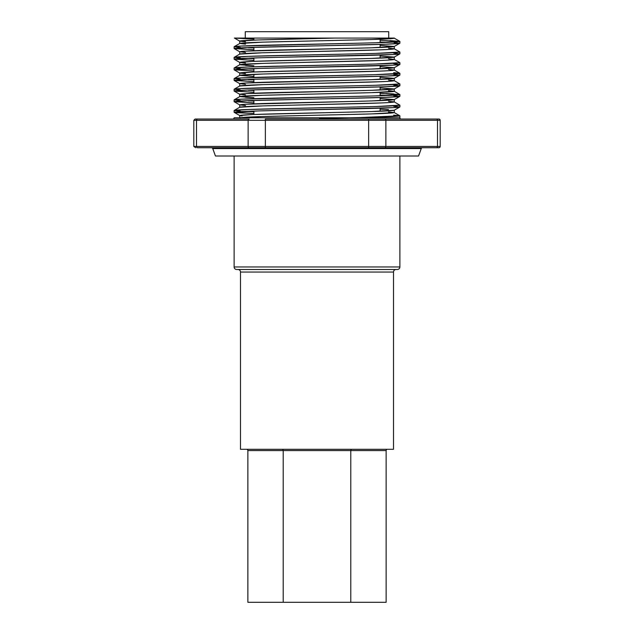 <?xml version="1.0" encoding="UTF-8"?>
<svg xmlns="http://www.w3.org/2000/svg" width="634" height="634" viewBox="0 0 634 634"><rect width="100%" height="100%" fill="white"/><g stroke="black" fill="none" stroke-linecap="round" stroke-linejoin="round"><path stroke-width="0.95" d="M396.052 269.505L396.052 269.505A2.552 2.552 0 0 0 393.508 272.049L240.492 272.049L240.492 449.292L393.508 449.292L393.508 272.049L393.508 449.292L240.492 449.292L240.492 272.049A2.552 2.552 0 0 0 237.948 269.505L237.948 269.505M259.623 269.505L397.328 269.505A2.552 2.552 0 0 0 399.88 266.954L234.12 266.954A2.552 2.552 0 0 0 236.672 269.505L374.377 269.505M236.672 269.505A2.552 2.552 0 0 1 234.12 266.954L234.12 156.019L234.12 266.954L399.88 266.954L399.88 156.019L399.88 266.954A2.552 2.552 0 0 1 397.328 269.505M281.932 449.292A1.276 1.276 0 0 1 283.208 450.568L386.13 450.568A1.276 1.276 0 0 1 387.398 449.292A1.276 1.276 0 0 0 386.13 450.568L350.792 450.568A1.276 1.276 0 0 1 352.068 449.292A1.276 1.276 0 0 0 350.792 450.568L247.87 450.568L247.87 602.3L386.13 602.3L386.13 450.568L386.13 602.3L350.792 602.3L350.792 450.568L350.792 602.3L283.208 602.3L283.208 450.568L283.208 602.3L247.87 602.3L247.87 450.568A1.276 1.276 0 0 0 246.602 449.292M283.208 450.568L247.87 450.568M393.508 272.049L240.492 272.049M393.659 115.158L399.88 115.808L394.269 112.567C393.223 113.161 380.345 113.748 355.634 114.342L278.366 116.109C253.655 116.704 240.777 117.29 239.731 117.884L262.611 116.529L371.389 113.922L394.269 112.567L394.269 110.213L371.389 111.568L252.815 114.524L239.731 115.531L239.731 117.765L239.731 115.531C240.777 114.936 253.655 114.35 278.366 113.755L355.634 111.988C380.345 111.394 393.223 110.807 394.269 110.213L394.269 112.567L388.476 111.925M234.445 38.072L239.731 41.147C238.542 40.116 287.701 39.149 335.148 38.072L234.374 38.072L253.885 39.118L234.445 38.072L394.269 38.072L335.148 38.072L256.897 39.99L239.731 41.147L239.731 43.5L262.611 42.153L371.389 39.546L394.269 38.191C393.223 38.785 380.345 39.371 355.634 39.958L278.366 41.733C253.655 42.319 240.777 42.914 239.731 43.5L239.731 41.147L245.524 41.796M388.476 49.468L394.269 48.818L394.269 46.464L371.389 47.812L245.524 51.124L239.731 51.774L239.731 54.104L239.731 51.774L245.524 52.424M234.16 48.588L253.885 49.737L234.12 48.533L248.156 47.534L385.844 44.229L399.88 43.223L399.88 41.432L375.336 42.779L240.341 46.092L234.12 46.742L234.16 48.588L239.731 51.774C240.777 51.18 253.655 50.593 278.366 49.999L355.634 48.232C380.345 47.645 393.223 47.051 394.269 46.464L380.115 45.41L394.269 46.464L394.269 48.818C393.223 49.404 380.345 49.999 355.634 50.585L278.366 52.36C253.655 52.947 240.777 53.541 239.731 54.128L262.611 52.78L381.185 49.817M388.476 60.095L394.269 59.445L394.269 57.084L371.389 58.439L252.815 61.395L239.731 62.401L239.731 64.731L262.611 63.4L381.185 60.444M388.476 70.715L394.269 70.065L394.269 67.711L371.389 69.066L252.815 72.022L239.731 73.029L239.731 75.351L262.611 74.027L381.185 71.071M388.476 81.342L394.269 80.692L394.269 78.339L371.389 79.686L245.524 82.999L239.731 83.648L239.731 85.978L239.731 83.648L245.524 84.298M234.16 80.463L253.885 81.62L234.12 80.415L248.156 79.409L385.844 76.104L399.88 75.097L399.88 73.306L375.336 74.661L240.341 77.974L234.12 78.616L234.16 80.463L239.731 83.648C240.777 83.062 253.655 82.468 278.366 81.881L355.634 80.106C380.345 79.519 393.223 78.925 394.269 78.339L380.115 77.293L394.269 78.339L394.269 80.692C393.223 81.287 380.345 81.873 355.634 82.468L278.366 84.235C253.655 84.829 240.777 85.416 239.731 86.01L262.611 84.655L381.185 81.699M234.16 91.09L253.885 92.239L234.12 91.034L248.156 90.036L385.844 86.731L399.88 85.725L399.88 83.934L375.336 85.281L240.341 88.594L234.12 89.243L234.16 91.09L239.731 94.276C240.777 93.689 253.655 93.095 278.366 92.509L355.634 90.733C380.345 90.147 393.223 89.552 394.269 88.966L380.115 87.92L394.269 88.966L394.269 91.32C393.223 91.906 380.345 92.501 355.634 93.087L278.366 94.862C253.655 95.449 240.777 96.043 239.731 96.63L262.611 95.282L371.389 92.667L394.269 91.32L394.269 88.966L371.389 90.313L245.524 93.626L239.731 94.276L239.731 96.606L239.731 94.276L245.524 94.926M388.476 102.597L394.269 101.947L394.269 99.586L371.389 100.941L245.524 104.253L239.731 104.903L239.731 107.233L239.731 104.903L245.524 105.553M234.16 101.709L253.885 102.867L234.12 101.662L248.156 100.655L385.844 97.351L399.88 96.352L399.88 94.561L375.336 95.908L240.341 99.221L234.12 99.871L234.16 101.709L239.731 104.903C240.777 104.309 253.655 103.722 278.366 103.128L355.634 101.361C380.345 100.766 393.223 100.18 394.269 99.586L380.115 98.539L394.269 99.586L394.269 101.947C393.223 102.534 380.345 103.128 355.634 103.714L278.366 105.49C253.655 106.076 240.777 106.67 239.731 107.257L262.611 105.91L381.185 102.946M245.524 44.15L239.779 43.453L234.16 46.694L240.341 47.391M399.88 52.059L399.88 53.85C398.762 54.437 384.949 55.031 358.44 55.618L275.56 57.393C249.051 57.979 235.238 58.574 234.12 59.16L253.885 60.365L234.12 59.16L234.12 57.369C235.238 56.775 249.051 56.188 275.56 55.594L358.44 53.827C384.949 53.24 398.762 52.646 399.88 52.059L375.336 53.407L248.156 56.363L234.12 57.369L234.12 59.16L258.664 57.805L393.659 54.5L399.88 53.85L399.84 52.004L394.221 48.763L388.476 48.168M399.88 62.679L399.88 64.47C398.762 65.064 384.949 65.651 358.44 66.245L275.56 68.012C249.051 68.607 235.238 69.193 234.12 69.788L253.885 70.992L234.12 69.788L234.12 67.996C235.238 67.402 249.051 66.816 275.56 66.221L358.44 64.454C384.949 63.86 398.762 63.273 399.88 62.679L375.336 64.034L248.156 66.99L234.12 67.996L234.12 69.788L258.664 68.432L393.659 65.12L399.88 64.47L399.84 62.631L394.269 59.445C393.223 60.032 380.345 60.626 355.634 61.213L278.366 62.988C253.655 63.574 240.777 64.161 239.731 64.755L239.731 62.401C240.777 61.807 253.655 61.221 278.366 60.626L355.634 58.859C380.345 58.265 393.223 57.678 394.269 57.084L380.115 56.038L394.269 57.084L394.269 59.445L388.476 58.796M252.815 65.762L245.524 65.405M393.659 72.656L399.88 73.306L394.269 70.065C393.223 70.659 380.345 71.246 355.634 71.84L278.366 73.607C253.655 74.202 240.777 74.788 239.731 75.383L253.885 76.429L239.731 75.383L239.731 73.029C240.777 72.434 253.655 71.848 278.366 71.254L355.634 69.486C380.345 68.892 393.223 68.306 394.269 67.711L380.115 66.665L394.269 67.711L394.269 70.065L388.476 69.415M234.16 59.208L239.779 62.457L245.524 63.051M399.88 83.934L399.88 85.725C398.762 86.311 384.949 86.906 358.44 87.492L275.56 89.267C249.051 89.854 235.238 90.448 234.12 91.034L234.12 89.243C235.238 88.657 249.051 88.063 275.56 87.476L358.44 85.701C384.949 85.115 398.762 84.52 399.88 83.934L394.221 80.637L388.476 80.043M234.16 69.835L239.779 73.076L245.524 73.671M399.88 94.561L399.88 96.352C398.762 96.939 384.949 97.533 358.44 98.119L275.56 99.895C249.051 100.481 235.238 101.075 234.12 101.662L234.12 99.871C235.238 99.284 249.051 98.69 275.56 98.104L358.44 96.328C384.949 95.742 398.762 95.148 399.88 94.561L394.221 91.264L388.476 90.67M239.731 96.63L253.885 97.676L245.524 97.279M399.88 105.181L399.88 106.98C398.762 107.566 384.949 108.152 358.44 108.747L275.56 110.514C249.051 111.108 235.238 111.695 234.12 112.289L253.885 113.494L236.617 112.686L234.12 112.289L234.12 110.498C235.238 109.904 249.051 109.317 275.56 108.723L358.44 106.956C384.949 106.361 398.762 105.775 399.88 105.181L375.336 106.536L248.156 109.492L234.12 110.498L234.12 112.289L258.664 110.934L393.659 107.622L399.88 106.98L399.88 105.181L394.221 101.892L388.476 101.297M388.476 109.563L380.115 109.167L388.476 109.563M436.406 147.73L438.902 147.73A1.276 1.276 0 0 0 440.178 146.454L437.508 146.454A1.276 1.102 90 0 1 436.406 147.73A1.276 1.102 -90 0 0 437.508 146.454L385.868 146.454A1.276 1.102 90 0 1 384.767 147.73A1.276 1.102 -90 0 0 385.868 146.454L368.639 146.454L368.639 147.73L368.639 146.454L265.361 146.454L265.361 147.73L265.361 146.454L248.132 146.454A1.276 1.102 90 0 0 249.233 147.73A1.276 1.102 -90 0 1 248.132 146.454L196.492 146.454A1.276 1.102 90 0 0 197.594 147.73L436.406 147.73L197.594 147.73A1.276 1.102 -90 0 1 196.492 146.454L193.822 146.454L193.822 120.317L193.822 146.454L196.492 146.454L196.492 120.317L265.361 120.317L265.361 119.041L368.639 119.041L265.361 119.041L265.361 120.317L248.132 120.317L248.132 146.454L196.492 146.454L196.492 120.317L248.132 120.317L248.132 146.454L265.361 146.454L265.361 120.317L368.639 120.317L368.639 119.041L384.767 119.041L368.639 119.041L368.639 120.317L385.868 120.317A1.276 1.102 -90 0 0 384.767 119.041L436.406 119.041L384.767 119.041A1.276 1.102 90 0 1 385.868 120.317L368.639 120.317L368.639 146.454L265.361 146.454L265.361 120.317L368.639 120.317L368.639 146.454L385.868 146.454L385.868 120.317L437.508 120.317A1.276 1.102 -90 0 0 436.406 119.041L438.902 119.041L436.406 119.041A1.276 1.102 90 0 1 437.508 120.317L440.178 120.317A1.276 1.276 0 0 0 438.902 119.041A1.276 1.276 0 0 1 440.178 120.317L437.508 120.317L437.508 146.454L385.868 146.454L385.868 120.317L437.508 120.317L437.508 146.454L440.178 146.454A1.276 1.276 0 0 1 438.902 147.73L438.268 147.73M212.747 148.57L421.253 148.57A1.276 1.276 0 0 1 422.45 147.73A1.276 1.276 0 0 0 421.253 148.57L212.747 148.57L215.457 156.019L418.543 156.019L421.253 148.57L418.543 156.019L215.457 156.019L212.747 148.57A1.276 1.276 0 0 0 211.558 147.73M401.156 119.041A1.276 1.276 0 0 1 399.88 117.765L399.88 115.808L399.88 117.765A1.276 1.276 0 0 0 401.156 119.041M234.12 117.765A1.276 1.276 0 0 1 232.844 119.041A1.276 1.276 0 0 0 234.12 117.765L399.88 117.765L234.12 117.765M380.115 39.237L380.115 42.636M380.115 44.428L380.115 47.51L380.115 44.428M380.115 55.055L380.115 58.13L380.115 55.055M380.115 65.674L380.115 68.757L380.115 65.674M380.115 76.302L380.115 79.385L380.115 76.302M380.115 86.929L380.115 90.012L380.115 86.929M380.115 92.366L380.115 95.766L380.115 92.366M380.115 97.557L380.115 100.64L380.115 97.557M380.115 108.184L380.115 111.259L380.115 108.184M253.885 114.485L253.885 111.085L253.885 114.485M253.885 103.857L253.885 100.457L253.885 103.857M253.885 93.23L253.885 89.83L253.885 93.23M253.885 82.602L253.885 79.202L253.885 82.602M253.885 77.411L253.885 74.337L253.885 77.411M253.885 71.975L253.885 68.583L253.885 71.975M253.885 61.355L253.885 57.956L253.885 61.355M253.885 50.728L253.885 47.328L253.885 50.728M253.885 40.1L253.885 38.072L253.885 40.1M388.721 38.072L388.721 31.7L245.279 31.7L245.279 38.072L245.279 31.7L388.721 31.7L388.721 38.072M388.531 42.327L380.115 42.018M390.037 40.6L399.88 41.432L399.88 43.223L394.094 42.597M394.269 57.084L399.88 53.85L393.659 53.201M248.156 47.748L253.885 47.946L248.156 47.748M394.269 46.464L399.88 43.223C398.762 43.809 384.949 44.404 358.44 44.99L275.56 46.765C249.051 47.352 235.238 47.946 234.12 48.533L234.12 46.742C235.238 46.155 249.051 45.561 275.56 44.974L358.44 43.199C384.949 42.613 398.762 42.018 399.88 41.432L380.115 40.227M394.269 67.711L399.88 64.47L393.659 63.82M248.156 58.376L253.885 58.574L248.156 58.376M239.779 54.072L234.12 57.369L240.341 58.019M394.269 78.339L399.88 75.097C398.762 75.692 384.949 76.278 358.44 76.873L275.56 78.64C249.051 79.234 235.238 79.821 234.12 80.415L234.12 78.616C235.238 78.03 249.051 77.443 275.56 76.849L358.44 75.081C384.949 74.487 398.762 73.901 399.88 73.306L399.88 75.097L393.659 74.447M248.156 68.995L253.885 69.201L248.156 68.995M239.779 64.7L234.12 67.996L240.341 68.646M394.269 88.966L399.88 85.725L393.659 85.075M248.156 79.622L253.885 79.829L248.156 79.622M239.779 75.327L234.12 78.616L240.341 79.266M385.844 95.346L380.115 95.148L385.844 95.346M394.269 99.586L399.88 96.352L393.659 95.702M385.844 93.555L393.659 93.911M248.156 90.25L253.885 90.448L248.156 90.25M239.779 85.955L234.12 89.243L240.341 89.893M394.269 110.213L399.88 106.98L393.659 106.33M248.156 100.877L253.885 101.075L248.156 100.877M239.779 96.574L234.12 99.871L240.341 100.521M248.156 111.505L253.885 111.703L248.156 111.505M239.779 107.201L234.12 110.498L240.341 111.148M324.029 38.072L309.971 38.072M303.004 38.072L296.181 38.072M289.556 38.072L283.192 38.072M257.364 38.072L250.739 38.072M193.822 120.317L195.098 119.041L197.594 119.041A1.276 1.102 90 0 0 196.492 120.317L193.822 120.317L196.492 120.317A1.276 1.102 -90 0 1 197.594 119.041L249.233 119.041A1.276 1.102 90 0 0 248.132 120.317A1.276 1.102 -90 0 1 249.233 119.041L195.732 119.041M193.822 146.454L195.732 147.73M360.072 117.544L349.667 117.765C378.458 117.227 400.886 116.387 399.88 115.808L360.072 117.544M234.16 112.337L239.779 115.578L242.061 115.927M319.488 118.415L349.667 117.765M399.84 94.506L380.115 93.356M239.731 64.755L253.885 65.801M440.178 120.317L440.178 146.454M399.84 41.376L394.221 38.135"/></g></svg>
